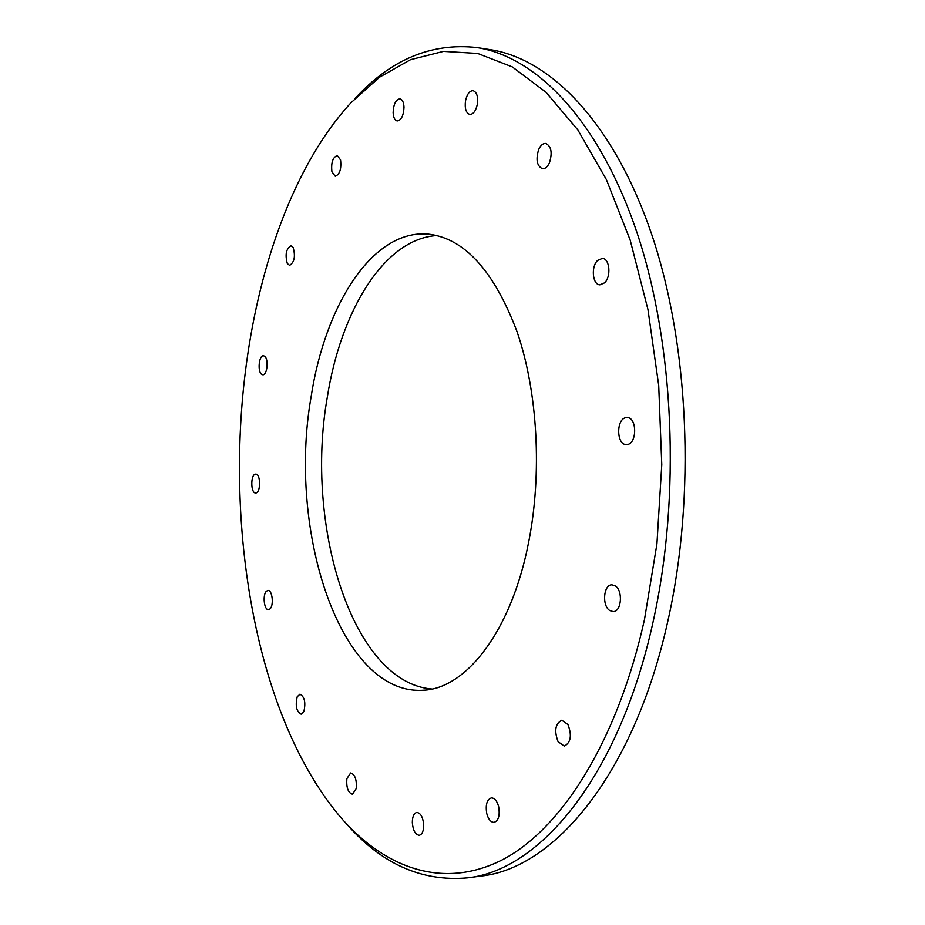 <?xml version="1.0" encoding="UTF-8"?>
<svg xmlns="http://www.w3.org/2000/svg" width="925" height="925" viewBox="0 0 925 925"><rect width="100%" height="100%" fill="white"/><g stroke="black" fill="none" stroke-linecap="round" stroke-linejoin="round"><path stroke-width="1.39" d="M431.859 689.021C352.39 682.696 304.603 525.782 327.219 397.785C340.666 310.95 384.303 238.488 437.039 235.551M311.043 397.264C324.964 304.949 372.717 229.007 428.368 234.129C464.442 238.28 494.008 270.84 517.075 331.797C537.656 391.61 542.339 473.137 528.614 542.316C511.363 631.312 466.096 688.743 423.164 690.247C340.25 695.658 287.478 530.962 311.043 397.264M297.214 696.779C295.156 705.775 296.462 711.579 301.122 714.192L303.839 711.626C305.921 702.607 304.626 696.791 299.966 694.178L297.214 696.779M356.241 788.551C356.853 779.602 354.992 774.41 350.644 772.976L346.852 778.7C346.239 787.626 348.112 792.806 352.471 794.251L356.241 788.551M266.435 591.214C262.399 594.717 264.122 610.28 268.493 609.644L269.984 608.928C274.054 605.505 272.332 589.815 267.972 590.462L266.435 591.214M255.473 474.155C250.478 474.467 250.652 493.418 255.647 492.967L255.878 492.956C260.885 492.782 260.757 473.681 255.751 474.143L255.473 474.155M264.469 356.137L263.475 355.801C258.907 355.119 257.335 371.942 261.729 374.405L262.769 374.775C267.337 375.469 268.897 358.507 264.469 356.137M293.156 247.507L290.947 245.761C286.114 248.802 284.912 254.733 287.351 263.579L289.594 265.371C294.416 262.307 295.607 256.352 293.156 247.507M340.562 159.933L337.278 155.539C332.746 157.296 330.953 162.719 331.925 171.807L335.232 176.236C339.752 174.478 341.533 169.044 340.562 159.933M404.005 107.196C403.716 102.236 402.363 99.449 399.935 98.825C395.808 99.599 393.53 104.19 393.125 112.584C393.403 117.556 394.767 120.354 397.207 120.967C401.311 120.204 403.578 115.613 404.005 107.196M477.335 104.317C478.237 96.628 476.814 92.084 473.057 90.696C469.495 90.823 466.975 94.223 465.495 100.894C464.593 108.56 466.027 113.093 469.796 114.469C473.322 114.342 475.832 110.954 477.335 104.317M549.404 162.904C552.549 152.752 551.335 146.266 545.75 143.444C542.987 143.306 540.651 145.271 538.72 149.376C535.61 159.516 536.847 165.98 542.443 168.755C545.149 168.893 547.473 166.939 549.404 162.904M604.499 282.877C611.379 276.853 609.748 258.399 602.348 258.387L597.619 260.422C590.809 266.585 592.486 284.842 599.897 284.842L604.499 282.877M627.104 444.52C637.198 443.931 637.152 417.152 627.058 417.591L626.144 417.649C616.073 418.528 616.27 445.029 626.352 444.567L627.104 444.52M609.806 610.581L613.148 611.61C621.577 611.968 623.23 590.381 615.113 585.803L611.899 584.843C603.482 584.473 601.759 605.806 609.806 610.581M558.064 741.677L564.308 746.105C570.829 742.636 572.043 735.456 567.962 724.564L561.81 720.228C555.278 723.628 554.029 730.785 558.064 741.677M486.781 813.63C488.388 819.411 490.84 822.325 494.123 822.371C498.575 820.614 500.078 815.353 498.621 806.577C496.991 800.842 494.563 797.951 491.325 797.905C486.862 799.639 485.347 804.877 486.781 813.63M412.319 822.626C413.024 830.488 415.337 834.708 419.256 835.275C422.158 834.477 423.65 831.078 423.719 825.077C423.002 817.214 420.702 812.994 416.805 812.439C413.88 813.237 412.388 816.625 412.319 822.626M354.714 98.871C390.547 59.616 431.258 42.527 476.849 47.58L490.285 49.684C550.121 58.818 612.997 121.846 651.107 232.695C689.021 343.406 696.132 495.684 667.838 621.091C633.741 775.312 553.589 868.702 480.85 876.056L467.379 877.848C421.684 881.872 381.366 863.846 346.447 823.793M644.471 619.577C617.264 741.919 561.359 828.638 503.258 859.325C444.809 889.607 386.974 869.165 342.932 819.943C255.439 719.823 222.567 523.862 247.669 355.003C262.503 254.225 297.966 160.025 351.118 102.64L379.608 77.168L410.573 59.686L443.503 51.407L477.682 53.477L512.23 66.889L546.051 92.315L577.894 130.02L606.395 179.623L630.168 240.084L647.951 309.54L658.704 385.459L661.768 464.72L656.923 543.9L644.471 619.577M476.849 47.58C536.222 56.645 598.672 119.868 636.527 231.273C674.186 342.528 681.228 495.696 653.096 621.785C619.183 776.85 539.541 870.598 467.379 877.848"/></g></svg>
